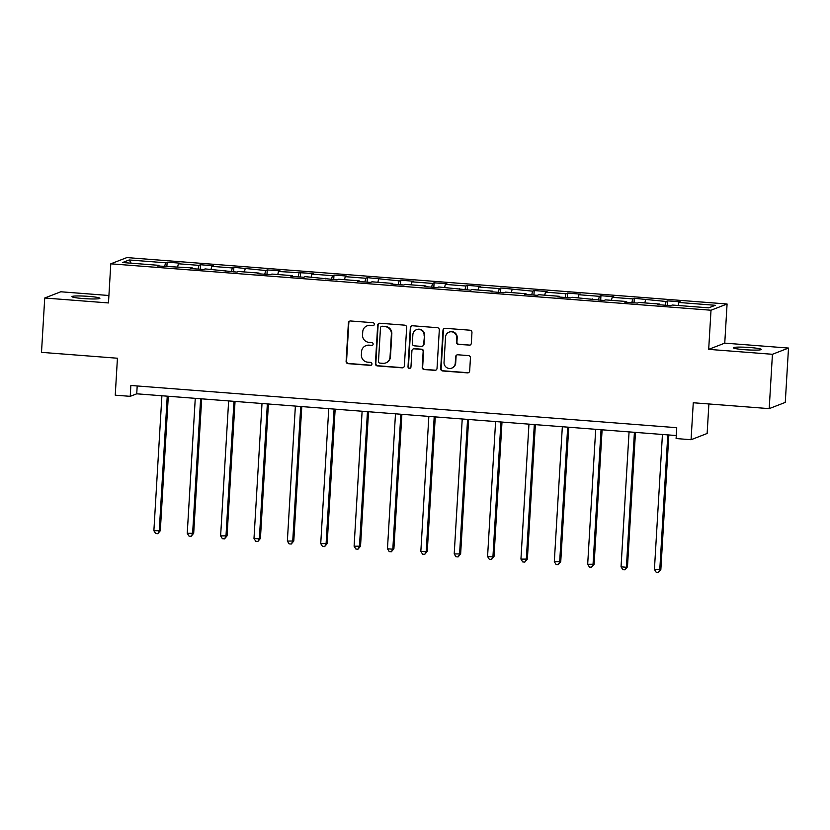 <?xml version="1.0" encoding="UTF-8"?>
<svg xmlns="http://www.w3.org/2000/svg" width="830" height="830" viewBox="0 0 830 830"><rect width="100%" height="100%" fill="white"/><g stroke="black" fill="none" stroke-linecap="round" stroke-linejoin="round"><path stroke-width="1.25" d="M374.309 324.312A1.504 1.463 -111.2 0 0 372.929 322.704L350.623 320.982A2.148 2.096 -111.2 0 0 348.393 322.953L346.11 361.351A2.148 2.096 -111.2 0 0 348.081 363.654L370.388 365.376A1.504 1.463 -111.2 0 0 371.954 363.997A1.504 1.463 -111.2 0 0 370.574 362.388L367.68 362.171A6.868 6.713 -111.2 0 1 361.372 354.815L361.558 351.619A6.868 6.713 -111.2 0 1 368.686 345.311L371.57 345.529A1.504 1.463 -111.2 0 0 373.127 344.149A1.504 1.463 -111.2 0 0 371.747 342.541L368.862 342.323A6.868 6.713 -111.2 0 1 362.544 334.978L362.741 331.772A6.868 6.713 -111.2 0 1 369.858 325.464L372.753 325.692A1.504 1.463 -111.2 0 0 374.309 324.312M750.092 347.531A13.996 1.266 3.4 0 0 733.347 347.78A13.996 1.266 3.4 0 0 744.531 349.689A13.996 1.266 3.4 0 0 761.276 349.44A13.996 1.266 3.4 0 0 750.092 347.531M88.696 296.383A13.996 1.266 3.4 0 0 71.951 296.632A13.996 1.266 3.4 0 0 83.135 298.541A13.996 1.266 3.4 0 0 99.891 298.292A13.996 1.266 3.4 0 0 88.696 296.383M469.085 345.249A2.148 2.096 -111.2 0 0 471.315 343.278L471.959 332.508A2.148 2.096 -111.2 0 0 469.977 330.205L445.202 328.296A2.148 2.096 -111.2 0 0 442.981 330.267L440.699 368.665A2.148 2.096 -111.2 0 0 442.67 370.969L467.446 372.877A2.148 2.096 -111.2 0 0 469.676 370.906L470.444 357.896A2.148 2.096 -111.2 0 0 468.473 355.603L457.87 354.784A2.148 2.096 -111.2 0 0 455.639 356.755L455.265 363.208A5.737 5.613 -111.2 0 1 451.717 368.126A5.737 5.613 -111.2 0 1 444.029 362.337L445.534 337.053A5.737 5.613 -111.2 0 1 449.072 332.135A5.737 5.613 -111.2 0 1 456.759 337.924L456.51 342.136A2.148 2.096 -111.2 0 0 458.482 344.429L469.521 345.083A2.148 2.096 -111.2 0 0 470.205 345.021M108.917 295.501L60.798 291.776L44.727 298.012L41.5 352.356L117.435 358.228L115.246 395.184L130.217 396.335L130.86 385.473L676.74 427.689L676.097 438.551L691.068 439.713L707.139 433.478L708.893 403.971M772.429 354.286L788.5 348.061L724.756 343.132L708.685 349.357L772.429 354.286L769.202 408.63L693.268 402.758L691.068 439.713M708.685 349.357L711.009 310.233L110.795 263.816L126.866 257.58L727.08 303.998L711.009 310.233M44.727 298.012L108.471 302.94L110.795 263.816M406.659 327.456A2.148 2.096 -111.2 0 0 404.687 325.163L379.912 323.244A2.148 2.096 -111.2 0 0 377.681 325.215L375.399 363.623A2.148 2.096 -111.2 0 0 377.37 365.916L402.145 367.835A2.148 2.096 -111.2 0 0 404.376 365.864L406.659 327.456M412.562 325.765L437.337 327.684A2.148 2.096 -111.2 0 1 439.309 329.977L437.026 368.385A2.148 2.096 -111.2 0 1 434.796 370.356L424.192 369.537A2.148 2.096 -111.2 0 1 422.221 367.244L423.144 351.661A2.148 2.096 -111.2 0 0 421.173 349.368L414.139 348.828A2.148 2.096 -111.2 0 0 411.919 350.8L410.954 367.016A1.504 1.463 -111.2 0 1 410.02 368.302A1.504 1.463 -111.2 0 1 408.007 366.787L410.331 327.736A2.148 2.096 -111.2 0 1 412.562 325.765M788.5 348.061L785.273 402.405L769.202 408.63M667.673 300.875L666.085 301.487L634.307 298.292L632.719 298.904L612.187 297.316L613.775 296.704L600.941 295.708L599.353 296.32L578.821 294.733L580.398 294.121L567.564 293.125L565.987 293.747L545.445 292.16L547.032 291.538L534.198 290.552L532.611 291.164L500.832 287.969L499.245 288.581L478.713 286.993L480.3 286.381L467.456 285.385L465.879 285.997L445.337 284.41L446.924 283.798L434.09 282.802L432.503 283.424L411.971 281.837L413.558 281.214L400.724 280.229L399.137 280.841L367.358 277.645L365.771 278.257L345.239 276.67L346.815 276.058L333.982 275.062L332.405 275.685L311.862 274.087L313.45 273.475L278.496 271.514L280.084 270.891L267.25 269.906L265.662 270.518L233.873 267.322L232.296 267.934L211.754 266.347L213.341 265.735L200.507 264.739L198.92 265.361L178.388 263.774L179.975 263.151L167.141 262.166L165.554 262.778L129.19 259.966L122.591 262.529L158.955 265.341L157.368 265.953L192.321 267.914L190.734 268.536L203.568 269.522L205.155 268.91L236.944 272.105L238.521 271.493L259.064 273.08L257.476 273.693L270.31 274.689L271.898 274.066L292.43 275.653L290.842 276.276L303.676 277.262L305.264 276.649L337.053 279.845L338.63 279.233L359.172 280.82L357.585 281.432L370.419 282.428L372.006 281.816L392.538 283.404L390.951 284.016L403.785 285.012L405.372 284.389L425.904 285.976L424.317 286.599L437.151 287.585L438.738 286.973L470.527 290.168L472.104 289.556L492.647 291.143L491.059 291.755L503.893 292.751L505.48 292.139L526.013 293.727L524.425 294.339L537.259 295.335L538.846 294.712L559.379 296.3L557.802 296.922L570.635 297.908L572.212 297.296L604.001 300.491L605.589 299.879L626.121 301.466L624.534 302.079L637.367 303.075L638.955 302.462L659.487 304.05L657.9 304.662L670.733 305.648L672.321 305.035L708.685 307.847L715.284 305.295L678.93 302.483L680.507 301.861L667.673 300.875L667.403 305.399M665.193 305.222L666.085 301.487M644.827 302.909L645.553 299.9M659.487 304.05L659.601 304.786M631.827 302.639L632.719 298.904M611.461 300.336L612.187 297.316M626.121 301.466L626.235 302.213M598.451 300.066L599.353 296.32M578.095 297.752L578.821 294.733M592.755 298.883L592.869 299.63M565.085 297.482L565.987 293.747M544.719 295.169L545.445 292.16M559.379 296.3L559.493 297.047M531.719 294.899L532.611 291.164M511.353 292.585L512.079 289.577M526.013 293.727L526.127 294.474M498.342 292.316L499.245 288.581M477.987 290.012L478.713 286.993M492.647 291.143L492.761 291.89M464.976 289.743L465.879 285.997M444.621 287.429L445.337 284.41M459.27 288.56L459.384 289.307M431.61 287.159L432.503 283.424M411.244 284.846L411.971 281.837M425.904 285.976L426.018 286.724M398.234 284.576L399.137 280.841M377.878 282.262L378.605 279.254M392.538 283.404L392.652 284.151M364.868 282.003L365.771 278.257M344.512 279.689L345.239 276.67M359.172 280.82L359.276 281.567M331.502 279.42L332.405 275.685M311.136 277.106L311.862 274.087M325.796 278.237L325.91 278.984M298.136 276.836L299.028 273.101M277.77 274.523L278.496 271.514M292.43 275.653L292.544 276.4M264.76 274.253L265.662 270.518M244.404 271.939L245.13 268.93M259.064 273.08L259.178 273.827M231.394 271.68L232.296 267.934M211.028 269.366L211.754 266.347M225.687 270.497L225.802 271.244M198.028 269.096L198.92 265.361M177.662 266.783L178.388 263.774M192.321 267.914L192.436 268.661M164.651 266.513L165.554 262.778M131.223 263.193L129.19 259.966M158.955 265.341L159.07 266.077M724.756 343.132L727.08 303.998M130.217 396.335L136.732 393.814L676.274 435.543M678.203 305.492L678.93 302.483M137.199 385.96L136.732 393.814M166.872 266.689L167.141 262.166M200.238 269.262L200.507 264.739M233.614 271.846L233.873 267.322M266.98 274.429L267.25 269.906M300.346 277.013L300.616 272.489M333.712 279.586L333.982 275.062M367.088 282.169L367.358 277.645M400.454 284.752L400.724 280.229M433.82 287.336L434.09 282.802M467.197 289.909L467.456 285.385M500.563 292.492L500.832 287.969M533.929 295.075L534.198 290.552M567.295 297.648L567.564 293.125M600.671 300.232L600.941 295.708M634.037 302.815L634.307 298.292M373.593 325.495A1.504 1.463 -111.2 0 1 373.189 325.526L370.294 325.298A6.868 6.713 -111.2 0 0 367.41 325.723L366.974 325.889M365.791 345.737L366.227 345.571A6.868 6.713 -111.2 0 1 369.122 345.145L372.006 345.363A1.504 1.463 -111.2 0 0 372.411 345.342M349.938 321.034A2.148 2.096 -111.2 0 0 348.828 322.777L346.546 361.185A2.148 2.096 -111.2 0 0 348.517 363.478L370.823 365.21A1.504 1.463 -111.2 0 0 371.238 365.179M379.227 323.306A2.148 2.096 -111.2 0 0 378.117 325.049L375.834 363.447A2.148 2.096 -111.2 0 0 377.806 365.75L402.581 367.659A2.148 2.096 -111.2 0 0 403.266 367.607M382.039 326.408A1.504 1.463 -111.2 0 0 380.482 327.788L378.48 361.496A1.504 1.463 -111.2 0 0 379.86 363.104L382.9 363.343A6.868 6.713 -111.2 0 0 390.027 357.035L391.397 333.992A6.868 6.713 -111.2 0 0 385.089 326.647L382.474 326.242A1.504 1.463 -111.2 0 0 381.842 326.335L381.406 326.501M385.794 362.918L386.23 362.752A6.868 6.713 -111.2 0 0 390.463 356.869L390.027 357.035M382.474 326.242L385.514 326.481A6.868 6.713 -111.2 0 1 391.833 333.826L390.463 356.869M413.236 348.953L413.672 348.787A2.148 2.096 -111.2 0 1 414.575 348.652L421.609 349.202A2.148 2.096 -111.2 0 1 423.58 351.495L422.657 367.068A2.148 2.096 -111.2 0 0 424.628 369.371L435.231 370.19A2.148 2.096 -111.2 0 0 435.916 370.128M411.877 325.827A2.148 2.096 -111.2 0 0 410.767 327.57L408.443 366.621A1.504 1.463 -111.2 0 0 410.238 368.198M424.109 335.507A5.737 5.613 -111.2 0 0 416.411 329.718A5.737 5.613 -111.2 0 0 412.873 334.635L412.344 343.537A2.148 2.096 -111.2 0 0 414.315 345.84L421.35 346.38A2.148 2.096 -111.2 0 0 423.58 344.409L424.545 335.33A5.737 5.613 -111.2 0 0 416.847 329.552L416.411 329.718M422.252 346.245L422.688 346.079A2.148 2.096 -111.2 0 0 424.016 344.243L423.58 344.409M424.545 335.33L424.016 344.243M449.072 332.135L449.507 331.969A5.737 5.613 -111.2 0 1 457.195 337.748L456.946 341.97A2.148 2.096 -111.2 0 0 458.917 344.263L469.521 345.083M451.717 368.126L452.153 367.96A5.737 5.613 -111.2 0 0 455.691 363.032L455.265 363.208M457.185 354.835A2.148 2.096 -111.2 0 0 456.075 356.578L455.691 363.032M444.527 328.358A2.148 2.096 -111.2 0 0 443.417 330.091L441.135 368.499A2.148 2.096 -111.2 0 0 443.106 370.792L467.881 372.712A2.148 2.096 -111.2 0 0 468.566 372.649M161.902 395.754L153.882 530.723L160.315 530.712L168.303 396.252M160.315 530.712L157.783 533.711L159.236 531.127L167.245 396.169M157.783 533.711L155.646 533.545L153.882 530.723M195.268 398.338L187.248 533.296L193.691 533.296L201.68 398.836M193.691 533.296L191.159 536.284L192.602 533.711L200.621 398.753M191.159 536.284L189.012 536.118L187.248 533.296M228.644 400.921L220.624 535.879L227.057 535.869L235.046 401.419M227.057 535.869L224.525 538.867L225.968 536.294L233.987 401.336M224.525 538.867L222.388 538.701L220.624 535.879M262.01 403.505L253.99 538.463L259.344 538.878L260.423 538.452L268.412 403.992M260.423 538.452L257.891 541.451L259.344 538.878L267.353 403.909M257.891 541.451L255.754 541.285L253.99 538.463M295.376 406.077L287.356 541.046L293.789 541.036L301.778 406.576M293.789 541.036L291.257 544.034L292.71 541.451L300.73 406.493M291.257 544.034L289.12 543.868L287.356 541.046M328.753 408.661L320.733 543.619L327.165 543.619L335.154 409.159M327.165 543.619L324.634 546.607L326.076 544.034L334.096 409.076M324.634 546.607L322.497 546.441L320.733 543.619M362.119 411.244L354.099 546.202L360.531 546.192L368.52 411.742M360.531 546.192L358 549.19L359.442 546.617L367.462 411.659M358 549.19L355.863 549.024L354.099 546.202M395.485 413.828L387.465 548.786L392.818 549.201L393.897 548.775L401.886 414.315M393.897 548.775L391.366 551.774L392.818 549.201L400.838 414.232M391.366 551.774L389.229 551.608L387.465 548.786M428.851 416.401L420.841 551.359L426.184 551.774L427.274 551.359L435.262 416.899M427.274 551.359L424.742 554.357L426.184 551.774L434.204 416.816M424.742 554.357L422.595 554.191L420.841 551.359M462.227 418.984L454.207 553.942L460.64 553.932L468.628 419.482M460.64 553.932L458.108 556.93L459.55 554.357L467.57 419.399M458.108 556.93L455.971 556.764L454.207 553.942M495.593 421.567L487.573 556.525L492.927 556.94L494.006 556.515L501.994 422.055M494.006 556.515L491.474 559.513L492.927 556.94L500.936 421.982M491.474 559.513L489.337 559.347L487.573 556.525M528.959 424.14L520.939 559.109L527.382 559.098L535.36 424.638M527.382 559.098L524.84 562.097L526.293 559.524L534.312 424.555M524.84 562.097L522.703 561.931L520.939 559.109M562.335 426.724L554.316 561.682L560.748 561.682L568.737 427.222M560.748 561.682L558.216 564.68L559.659 562.097L567.678 427.139M558.216 564.68L556.079 564.514L554.316 561.682M595.701 429.307L587.682 564.265L594.114 564.255L602.103 429.805M594.114 564.255L591.583 567.253L593.025 564.68L601.045 429.722M591.583 567.253L589.445 567.087L587.682 564.265M629.067 431.891L621.048 566.849L626.401 567.264L627.48 566.838L635.469 432.378M627.48 566.838L624.949 569.837L626.401 567.264L634.421 432.306M624.949 569.837L622.811 569.671L621.048 566.849M662.433 434.464L654.424 569.432L660.856 569.422L668.845 434.962M660.856 569.422L658.325 572.42L659.767 569.837L667.787 434.879M658.325 572.42L656.177 572.254L654.424 569.432"/></g></svg>
